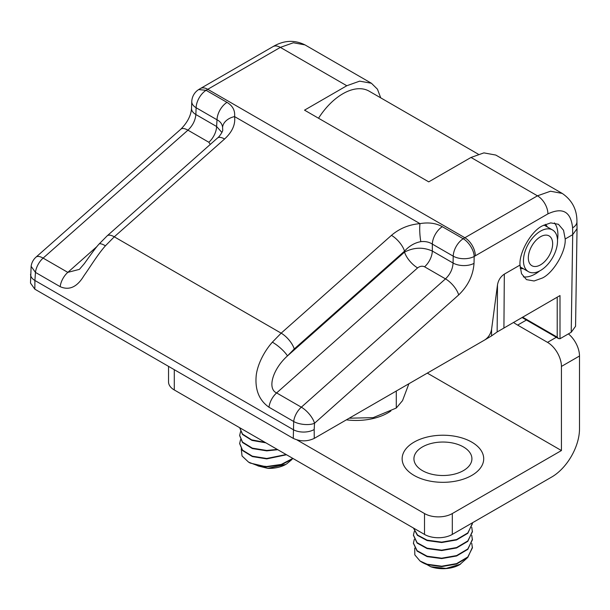 <?xml version="1.0" encoding="UTF-8"?>
<svg xmlns="http://www.w3.org/2000/svg" width="610" height="610" viewBox="0 0 610 610"><rect width="100%" height="100%" fill="white"/><g stroke="black" fill="none" stroke-linecap="round" stroke-linejoin="round"><path stroke-width="0.91" d="M565.188 238.998C566.103 251.259 553.575 272.716 542.404 278.007L534.101 280.981L526.491 279.624L521.527 273.722L520.01 265.075C518.904 252.7 531.218 231.121 542.404 225.837L550.731 222.879L558.432 224.289L563.533 230.267L565.188 238.998L572.698 234.659L572.592 227.858A14.815 8.555 -0.9 0 0 576.93 221.689C577.037 209.619 572.127 200.194 562.214 193.416L495.793 155.062L483.89 152.881L471.012 157.456L428.738 181.864L304.527 110.151L346.8 85.743L280.348 47.382A14.815 8.555 -120 0 0 272.944 46.65L272.944 46.65C283.787 40.252 294.47 39.673 304.985 44.896L371.406 83.25L359.641 81.145L346.8 85.743M554.452 222.917A31.949 18.445 -60 0 1 557.494 240.035M539.659 270.939A31.949 18.445 -60 0 1 535.328 273.921A31.949 18.445 -60 0 1 523.35 276.864M545.401 224.343A25.65 14.808 -60 0 1 547.338 226.958M79.407 269.368L67.817 272.365L96.982 246.509M304.969 44.888L293.372 42.761L280.348 47.382L207.751 89.296A14.815 8.555 60 0 0 200.347 88.564L272.944 46.65M31.125 266.326L35.456 272.403L34.907 280.486L293.227 429.631A14.815 8.479 -0.4 0 0 314.18 429.524L314.249 438.392C307.265 441.655 300.272 441.655 293.288 438.392L34.839 289.178L30.5 283.086L31.125 266.326A14.815 14.815 0 0 1 36.013 257.123L180.834 129.19A14.815 6.031 -131.5 0 1 187.933 130.174C192.676 125.668 195.322 120.46 195.863 114.527L216.603 126.506L217.007 119.781C220.187 121.382 222.048 123.853 222.597 127.185L222.688 129.823C223.382 130.936 218.883 137.395 217.465 138.043L107.162 235.849A14.815 6.047 48.4 0 1 114.283 236.817L281.157 333.159A14.815 6.047 48.4 0 1 294.241 348.958L287.478 355.904L404.537 252.098L404.537 251.152C409.135 246.005 414.564 242.833 420.831 241.636C425.277 241.186 429.112 242.01 432.33 244.099L453.222 256.162A14.815 8.555 -60 0 1 463.196 238.746C468.533 241.674 474.092 250.184 474.176 256.482L474.023 263.352C473.169 275.339 468.053 285.869 458.674 294.935A14.815 6.069 -131.7 0 0 445.483 278.869L424.575 266.799C422.288 265.777 419.97 266.143 417.621 267.897A14.815 6.047 48.4 0 1 404.537 252.098C413.839 247.309 423.104 246.958 432.33 251.053A14.815 8.555 -60 0 1 424.575 266.799M210.267 144.417L208.841 142.252L187.933 130.174L43.112 258.106A14.815 6.031 -131.5 0 0 36.013 257.123M272.357 342.179A14.815 3.812 40.3 0 1 287.478 355.904C272.548 369.256 267.096 388.906 276.627 392.924A14.815 8.555 -60 0 0 268.979 407.221C259.067 400.274 254.82 389.615 256.238 375.241C257.649 363.979 264.366 351.185 272.357 342.179L281.157 333.159L391.452 235.353A14.815 6.047 48.4 0 1 404.537 251.152L294.241 348.958M293.288 438.392L293.685 421.487A14.815 8.555 -60 0 1 301.332 407.19L276.627 392.924L417.621 267.897M420.831 241.636A14.815 2.798 -93.9 0 1 419.97 223.626C428.601 222.154 436.043 223.176 442.303 226.684A14.815 8.555 120 0 0 432.33 244.099L432.33 251.053L453.07 263.032C452.704 269.056 450.18 274.34 445.483 278.869L301.332 407.19A14.815 6.069 -131.7 0 1 314.524 423.256L314.18 429.524M60.169 286.669L35.456 272.403A14.815 8.555 120 0 1 43.112 258.106L67.817 272.365A14.815 8.555 120 0 0 60.169 286.669C69.243 290.68 77.165 287.043 83.928 275.758C90.051 267.218 97.44 254.812 105.423 245.807L114.283 236.817L224.579 139.011A14.815 6.047 -131.6 0 0 217.465 138.043M191.776 101.55A14.815 8.326 2.1 0 0 196.115 107.726L195.863 114.527A14.815 8.326 2.1 0 1 191.525 108.351L191.776 101.55A14.815 14.815 0 0 1 198.669 89.571L206.088 90.303L226.981 102.366C232.692 105.774 235.224 110.517 234.568 116.586A14.815 10.454 170.6 0 0 222.597 127.185M105.423 245.807A14.815 3.683 -139 0 0 98.995 244.122L98.995 244.122C95.823 247.538 90.875 254.484 84.294 263.673L79.399 269.376M208.841 142.252A14.815 8.555 120 0 0 216.603 126.506L221.91 132.462M226.981 102.366A14.815 8.555 120 0 0 217.007 119.781L196.115 107.726A14.815 8.555 120 0 1 206.088 90.303L207.751 89.296L464.858 237.74L463.196 238.746L442.303 226.684M471.012 157.456L537.456 195.825L464.858 237.74A14.815 8.555 60 0 1 475.342 255.781L547.933 213.866A14.815 8.555 -120 0 0 537.456 195.825L550.51 191.22L562.237 193.423M522.587 317.162L557.212 337.147L558.592 338.596L559.995 338.741L571.219 332.259L572.698 234.659L577.037 228.689L576.93 221.689M577.037 228.689L575.566 326.281L571.219 332.259M523.25 268.674A25.65 14.808 -60 0 1 520.178 268.354M491.591 329.278L491.538 335.912L484.759 339.945C488.427 337.498 490.707 333.944 491.591 329.278L497.501 284.801C498.37 280.127 500.642 276.566 504.325 274.134L520.01 265.075M484.759 339.945L314.249 438.392M560.003 338.733L560.003 295.56L497.142 331.97L497.501 284.801M491.538 335.912L497.135 331.97M380.724 97.859L377.445 89.19L371.406 83.25M463.425 446.939A28.998 16.744 0 0 0 431.827 443.31A28.998 16.744 0 0 0 413.931 458.773A28.998 16.744 0 0 0 422.417 470.615A28.998 16.744 0 0 0 454.023 474.237A28.998 16.744 0 0 0 471.919 458.773A28.998 16.744 0 0 0 463.425 446.939M526.43 320.029L517.638 325.107A49.143 28.373 60 0 1 513.483 322.415M517.638 325.107L547.528 342.362A19.657 11.354 60 0 1 561.429 366.435L561.429 450.546L427.305 373.114M561.429 366.435L579.5 356.004A19.657 11.354 -120 0 0 568.406 333.883M579.5 356.004L579.5 428.876A39.315 22.7 -60 0 1 551.699 477.035L452.307 534.413A19.657 11.354 180 0 1 424.507 534.413L424.507 513.551A19.657 11.354 0 0 0 452.307 513.551L561.429 450.546M424.507 513.551L297.062 439.97M174.292 369.683L174.292 389.958L424.507 534.413M174.292 389.958A19.657 11.354 180 0 1 168.535 381.929L168.535 366.358M478.248 154.162L369.134 91.164A52.59 30.363 120 0 0 318.534 118.233M546.796 228.91A24.08 13.9 120 0 0 526.27 248.209A24.08 13.9 120 0 0 528.451 271.671A24.08 13.9 120 0 0 534.177 272.723A24.08 13.9 120 0 0 554.711 253.424A24.08 13.9 120 0 0 552.53 229.962A24.08 13.9 120 0 0 546.796 228.91M529.19 252.136A17.202 9.928 -60 0 1 549.091 235.917A17.202 9.928 -60 0 1 551.783 249.498A17.202 9.928 -60 0 1 531.889 265.716A17.202 9.928 -60 0 1 529.19 252.136M408.898 383.743L402.524 400.64L396.286 408.029L396.286 391.025M390.865 410.98A44.896 25.917 180 0 1 346.381 419.832M396.286 408.029L373.206 417.637L349.202 418.208M471.759 543.327L472.384 547.902L467.824 556.976L456.593 563.609L441.693 566.21L427.13 564.242L420.054 561.017A29.486 17.027 0 0 0 422.074 562.306A29.486 17.027 0 0 0 427.13 564.646L422.074 562.306M467.13 558.043L459.604 564.715A23.592 13.618 180 0 1 430.782 566.759L426.779 564.517M460.535 564.181L446.116 568.421L430.782 566.759M420.054 561.017L414.83 554.902L414.716 548.115M472.414 547.345L467.824 557.38L456.593 564.014L441.693 566.606L427.13 564.646M472.414 539.316L467.824 549.351L456.593 555.992L441.693 558.585L427.13 556.617L417.103 551.104L413.435 543.327M472.414 531.287L467.824 541.329L456.593 547.963L441.693 550.555L427.13 548.588L417.103 543.075L413.435 535.305M471.759 535.298L472.384 539.873L467.824 548.954L456.593 555.588L441.693 558.18L427.13 556.213L417.103 550.7L413.435 543.129L414.312 539.309M471.759 527.276L472.384 531.851L467.824 540.925L456.593 547.559L441.693 550.151L427.13 548.192L417.103 542.679L413.435 535.1L414.312 531.287M472.407 522.808L472.384 523.822L467.824 532.904L456.593 539.537L441.693 542.13L427.13 540.163L417.583 535.092L413.496 528.054M472.414 523.266L467.824 533.3L456.593 539.934L441.693 542.534L427.13 540.567L417.377 535.305L413.458 528.031M467.367 525.721L456.722 531.867M465.949 526.537L458.781 530.677M464.774 438.887A40.794 23.554 180 0 1 477.371 471.385A40.794 23.554 180 0 1 421.075 478.659A40.794 23.554 180 0 1 408.479 446.162A40.794 23.554 180 0 1 464.774 438.887M292.838 458.4L281.286 464.423L266.73 466.513L257.55 465.598A29.486 17.027 0 0 0 266.73 466.917L250.169 463.059L248.59 462.144L242.048 455.983L241.225 448.838M257.946 465.91L267.798 468.358A23.592 13.618 180 0 0 285.846 464.393L267.798 468.358M291.778 459.643L286.448 464.05M257.55 465.598L248.59 462.144M293.12 458.56L281.515 464.751L266.73 466.917M286.151 454.534L266.73 458.484L252.365 456.181L242.498 450.127L239.677 443.417L240.561 439.604M286.532 454.755L266.73 458.888L252.365 456.577L242.498 450.523L239.677 443.615M277.779 449.7L266.73 450.859L252.365 448.556L242.498 442.502L239.677 435.593M277.275 449.41L266.73 450.462L252.365 448.152L242.498 442.097L239.677 435.387L240.561 431.583M265.861 442.822L251.983 440.397L242.498 434.472L239.677 427.762M265.121 442.395L251.663 439.879L242.498 434.068L239.684 427.709M458.674 294.935L314.524 423.256C309.049 425.734 298.641 424.468 293.685 421.487L268.979 407.221M474.023 263.352A14.815 8.174 1.3 0 1 453.07 263.032L453.222 256.162A14.815 8.174 1.3 0 0 474.176 256.482L475.342 255.781M34.839 289.178L34.907 280.486A14.815 8.631 -179.6 0 1 30.569 274.325M391.452 235.353C399.497 228.483 409.005 224.571 419.97 223.626L234.568 116.586C235.597 124.455 232.265 131.928 224.579 139.011M547.933 213.866C562.694 206.996 570.914 211.662 572.592 227.858M557.212 297.169L557.212 337.147M504.325 274.134L503.921 327.944M556.32 337.284L547.528 342.362M452.307 513.551L452.307 534.413M191.525 108.351C191.044 115.488 187.483 122.435 180.834 129.19M107.162 235.849L98.995 244.122M198.669 89.571L200.347 88.564M522.023 317.49L558.592 338.596M528.451 271.671L520.055 266.829M552.53 229.962L543.952 225.006M472.414 547.544L472.414 547.139M413.435 543.533L413.435 543.129M472.414 539.514L472.414 539.118M413.435 535.504L413.435 535.1M472.414 531.493L472.414 531.089M472.414 523.464L472.414 523.067M239.677 443.821L239.677 443.417M239.677 435.792L239.677 435.387"/></g></svg>
